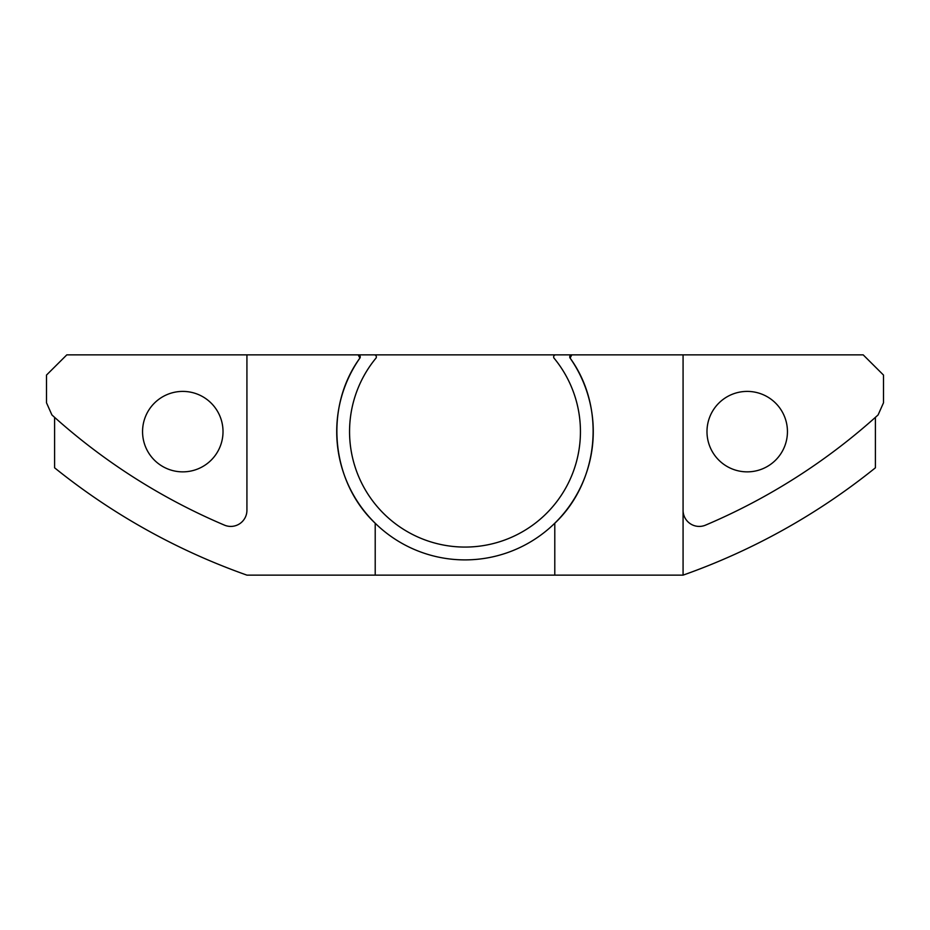 <?xml version="1.0" encoding="UTF-8"?>
<svg xmlns="http://www.w3.org/2000/svg" width="930" height="930" viewBox="0 0 930 930"><rect width="100%" height="100%" fill="white"/><g stroke="black" fill="none" stroke-linecap="round" stroke-linejoin="round"><path stroke-width="1.4" d="M54.591 417.349L54.591 467.802A654.22 654.22 0 0 0 246.927 575.135L554.792 575.135L554.792 523.241C599.106 481.449 606.058 407.445 570.113 358.097A2.058 2.058 0 0 1 571.787 354.865L683.073 354.865L683.073 510.256A16.159 16.159 0 0 0 705.544 525.136A615.73 615.73 0 0 0 878.094 414.931L883.5 402.783L883.5 375.069L863.191 354.865L683.073 354.865L683.073 575.135A654.22 654.22 0 0 0 875.409 467.802L875.409 417.349M224.456 525.136A16.159 16.159 0 0 0 246.927 510.256L246.927 354.865L66.809 354.865L46.5 375.069L46.5 402.783L51.906 414.931A615.73 615.73 0 0 0 224.456 525.136M314.445 354.865L374.313 354.865A2.058 2.058 0 0 1 375.894 358.224A115.448 115.448 0 0 0 465 547.073A115.448 115.448 0 0 0 554.106 358.224A2.058 2.058 0 0 1 555.687 354.865L358.213 354.865A2.058 2.058 0 0 1 359.887 358.097A128.282 128.282 0 0 0 375.209 523.241L375.209 575.135M615.555 354.865L555.687 354.865L571.787 354.865L570.113 358.097A128.282 128.282 0 0 1 375.209 523.241C330.673 481.263 324.128 407.189 359.887 358.097L358.213 354.865L246.927 354.865L246.927 510.256M747.209 391.402A40.223 40.223 0 0 0 706.986 431.625A40.223 40.223 0 0 0 747.209 471.859A40.223 40.223 0 0 0 787.443 431.625A40.223 40.223 0 0 0 747.209 391.402M182.792 391.402A40.223 40.223 0 0 0 142.557 431.625A40.223 40.223 0 0 0 182.792 471.859A40.223 40.223 0 0 0 223.014 431.625A40.223 40.223 0 0 0 182.792 391.402M683.073 510.256L683.073 575.135L554.792 575.135"/></g></svg>
